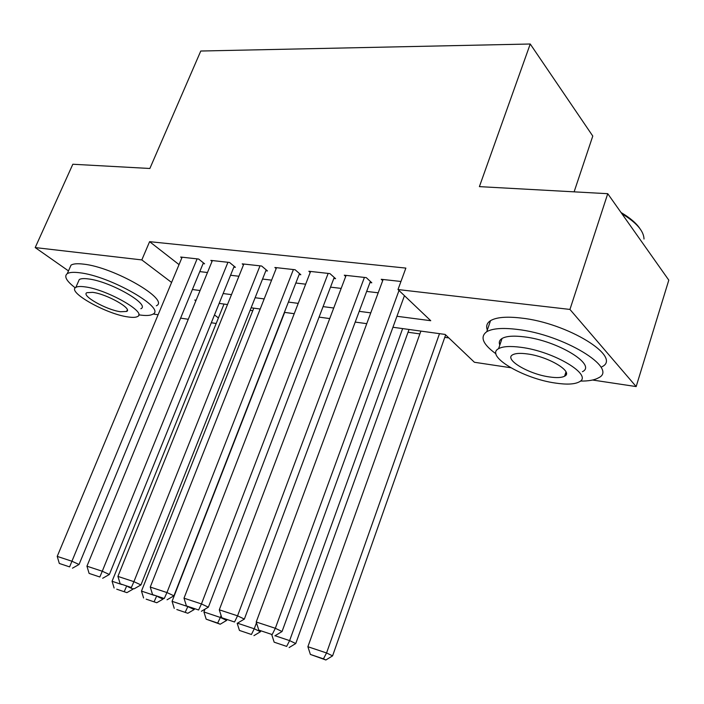 <?xml version="1.0" encoding="UTF-8"?>
<svg xmlns="http://www.w3.org/2000/svg" width="704" height="704" viewBox="0 0 704 704"><rect width="100%" height="100%" fill="white"/><g stroke="black" fill="none" stroke-linecap="round" stroke-linejoin="round"><path stroke-width="1.06" d="M574.121 191.84L592.777 136.057L530.235 44.009L200.772 51.022L149.864 168.485L72.829 164.243L35.2 247.579L141.821 259.917L171.591 282.462M530.235 44.009L479.398 186.63L607.746 193.697L668.8 280.139L636.161 386.575L592.583 380.028M510.699 367.726L474.417 362.27L445.166 334.435L392.938 327.263M250.122 310.306L252.78 310.675M408.047 332.253L419.874 333.898M444.778 337.357L448.835 337.92M216.181 323.479L211.323 322.749M188.276 319.282L180.611 318.129M158.11 314.75L153.111 314.002M203.078 263.63L204.591 263.798L198.625 259.037L180.655 257.039L181.817 257.963M233.851 267.124L235.418 267.3L229.522 262.46L210.839 260.392L212.045 261.369M265.848 270.758L267.476 270.943L261.65 266.024L242.22 263.868L243.47 264.915M299.138 274.534L300.837 274.727L295.099 269.738L274.868 267.494L276.17 268.602M333.819 278.476L335.588 278.67L329.938 273.601L308.862 271.26L310.218 272.457M369.961 282.577L371.809 282.788L366.274 277.631L344.291 275.194L345.69 276.47M396.942 316.281L430.742 320.707L397.998 289.546L405.865 268.092L149.6 241.666L179.045 264.616M199.786 271.603L207.469 272.518M230.551 275.255L238.902 276.25M262.539 279.057L271.612 280.139M295.838 283.017L305.668 284.187M330.51 287.135L341.167 288.402M366.652 291.43L378.198 292.802M400.954 281.477L381.242 279.294L382.694 280.667M607.746 193.697L569.941 309.434L636.161 386.575M68.482 270.899L35.2 247.579M149.6 241.666L141.821 259.917M397.998 289.546L569.941 309.434M192.403 289.52L200.077 290.523M223.15 293.542L231.493 294.633M255.121 297.73L264.185 298.91M288.402 302.078L298.232 303.371M323.074 306.618L333.731 308.009M359.225 311.344L370.77 312.858M196.099 300.221L194.806 300.045L195.853 300.837M214.482 314.943L218.425 317.935M366.766 323.664L355.212 322.08M329.727 318.578L319.07 317.117M294.228 313.702L284.398 312.356M260.19 309.03L251.126 307.78M227.498 304.542L219.155 303.389M399.001 290.497L275.326 628.285L282.04 631.523L404.448 295.68M383.126 279.506L256.221 621.993L275.326 628.285L272.166 634.568L258.799 630.098L272.166 634.568M282.04 631.523L274.868 635.844M258.799 630.098L256.221 621.993M439.498 333.652L326.559 652.96L307.886 646.721L420.878 331.1M323.444 658.847L310.385 654.43L325.864 659.991L323.444 658.847L326.559 652.96L332.587 655.864L445.641 334.884M307.886 646.721L310.385 654.43M325.864 659.991L332.587 655.864M621.034 212.511C630.027 217.8 636.354 223.203 640.015 228.738M644.01 239.017C643.782 230.974 636.407 222.534 621.887 213.726M580.36 381.066C588.491 381.163 594.502 380.098 598.4 377.872C619.247 368.623 563.596 334.506 517.176 329.402C502.621 327.642 492.483 328.407 486.754 331.698C479.697 336.846 482.777 344.23 495.977 353.839M601.902 366.784C622.82 357.148 567.406 322.819 521.004 318.032C506.458 316.369 496.311 317.24 490.547 320.654C486.913 322.986 485.839 326.11 487.335 330.018M499.814 345.092C498.687 342.302 499.444 340.094 502.058 338.466C506.264 336.081 513.665 335.544 524.26 336.864C557.498 340.648 597.256 364.927 582.41 371.694M566.35 373.877L565.374 373.806M555.377 383.055C566.579 384.727 574.499 384.358 579.137 381.929C593.93 375.426 554.022 351.278 520.775 347.292C510.171 345.91 502.779 346.368 498.59 348.674C484.572 355.784 523.081 378.62 555.377 383.055M527.173 353.91C520.274 352.986 515.451 353.276 512.706 354.772C503.589 359.278 528.546 374.141 549.472 376.948C556.618 377.995 561.66 377.74 564.599 376.2C574.033 371.941 548.495 356.532 527.173 353.91M499.312 342.962L500.298 343.658M138.706 314.811L139.181 314.882C145.798 315.876 150.339 315.647 152.803 314.213C166.778 308.59 110.026 275.915 79.473 272.738C73.524 271.999 69.458 272.298 67.276 273.636C63.782 276.338 66.44 281.072 75.266 287.848M156.323 305.8C170.377 299.939 113.837 267.071 83.266 264.106C77.317 263.402 73.234 263.736 71.034 265.126L69.485 268.62M78.206 282.005L79.288 279.532C80.89 278.555 83.864 278.353 88.22 278.916C110.141 281.257 150.779 304.594 140.862 308.739M127.934 316.923C132.634 317.645 135.846 317.504 137.579 316.51C147.444 312.532 106.665 289.318 84.753 286.836C80.414 286.255 77.44 286.431 75.856 287.373C66.642 291.878 106.427 314.16 127.934 316.923M92.673 292.354L86.856 292.688C80.846 295.53 106.586 309.989 120.498 311.74L126.623 311.458C132.906 308.836 106.744 293.99 92.673 292.354M364.417 277.429L237.547 615.833L244.358 619.08L370.374 281.459M346.104 275.396L219.296 609.814L237.547 615.833L234.546 622.002L221.786 617.734L234.546 622.002M244.358 619.08L237.292 623.278M221.786 617.734L219.296 609.814M328.161 273.407L201.45 603.935L208.358 607.182L334.215 277.438M310.596 271.454L184.008 598.18L201.45 603.935L198.616 609.99L186.41 605.915L198.616 609.99M208.358 607.182L201.388 611.274M186.41 605.915L184.008 598.18M293.392 269.544L166.945 592.557L173.923 595.813L299.517 273.574M276.531 267.678L150.251 587.057L166.945 592.557L164.252 598.514L152.574 594.607L164.252 598.514M173.923 595.813L167.05 599.799M152.574 594.607L150.251 587.057M260.014 265.848L133.91 581.671L140.95 584.927L266.2 269.861M243.822 264.053L117.92 576.4L133.91 581.671L131.349 587.523L120.173 583.783L131.349 587.523M140.95 584.927L134.182 588.808M120.173 583.783L117.92 576.4M402.644 328.592L289.617 640.614L295.75 643.535L409.042 329.472M275.044 635.738L289.617 640.614L286.66 646.404L274.155 642.171L286.66 646.404M271.806 634.823L274.155 642.171M289.124 647.557L295.75 643.535M256.476 622.785L254.25 628.786L260.471 631.726L260.735 631.013M237.459 623.181L254.25 628.786L251.434 634.48L239.448 630.432L251.434 634.48M237.178 623.242L239.448 630.432M253.933 635.642L260.471 631.726M221.091 615.507L220.352 617.461L203.922 611.97L204.996 609.162M217.668 623.058L206.175 619.177L220.202 624.228L217.668 623.058L220.352 617.461L226.653 620.4L226.882 619.802M203.922 611.97L206.175 619.177M220.202 624.228L226.653 620.4M194.436 608.951L194.207 609.541L187.836 606.593L172.066 601.322L284.662 312.391M176.818 609.541L187.836 613.272L176.818 609.541M172.066 601.322L174.249 608.37M187.836 606.593L185.275 612.102M187.836 613.272L194.207 609.541M227.946 262.284L102.265 571.234L109.358 574.49L234.186 266.288M212.379 260.559L86.944 566.183L102.265 571.234L99.836 576.99L89.109 573.408L99.836 576.99M109.358 574.49L102.678 578.274M89.109 573.408L86.944 566.183M154.158 595.338L141.478 591.096L253.783 308.15M157.837 596.719L163.046 599.104L163.275 598.532M146.177 599.166L156.763 602.747L146.177 599.166M141.478 591.096L143.59 597.995M156.561 596.288L154.185 601.586M156.763 602.747L163.046 599.104M197.111 258.87L71.922 561.238L79.05 564.476L203.394 262.847M182.134 257.206L57.218 556.389L71.922 561.238L69.608 566.887L59.321 563.455L69.608 566.887M79.05 564.476L72.468 568.172M59.321 563.455L57.218 556.389M121.774 584.514L112.068 581.266L224.022 304.058M127.855 586.696L133.109 589.081L133.329 588.526M116.723 589.195L126.905 592.645L116.723 589.195M112.068 581.266L114.118 588.025M126.57 586.265L124.3 591.474M126.905 592.645L133.109 589.081M565.99 371.906L564.599 376.2M502.058 338.466L498.59 348.674M486.754 331.698L490.547 320.654M127.301 309.866L126.623 311.458M79.288 279.532L75.856 287.373M67.276 273.636L71.034 265.126"/></g></svg>
